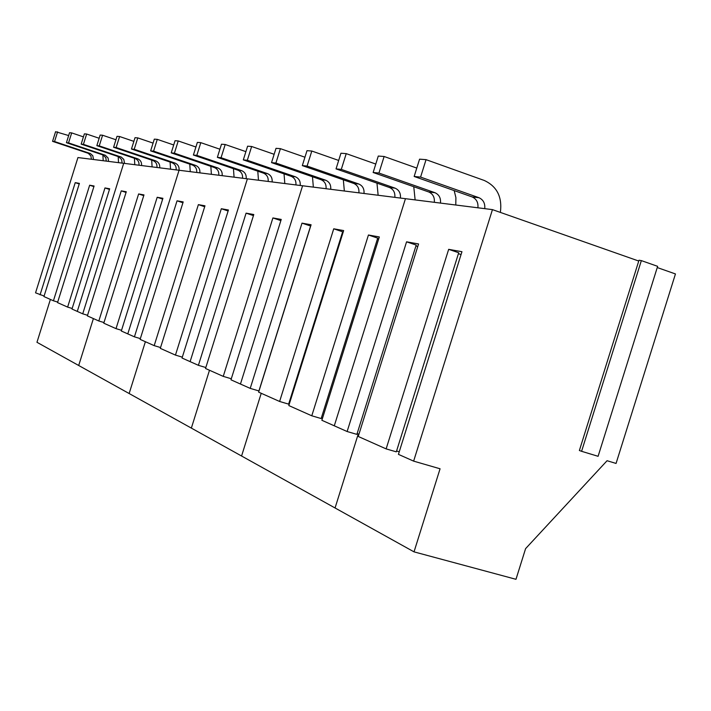 <?xml version="1.0" encoding="UTF-8"?>
<svg xmlns="http://www.w3.org/2000/svg" width="711" height="711" viewBox="0 0 711 711"><rect width="100%" height="100%" fill="white"/><g stroke="black" fill="none" stroke-linecap="round" stroke-linejoin="round"><path stroke-width="1.07" d="M500.375 212.402C502.366 197.027 496.989 186.38 484.253 180.461L426.049 159.655L419.579 159.166L414.158 176.47L420.583 177.092L426.049 159.655M477.908 207.79C478.396 202.591 476.503 198.973 472.228 196.956L414.158 176.47M484.733 208.652C485.231 203.399 483.32 199.764 479.018 197.729L420.583 177.092M455.778 205.008L455.902 197.649L454.178 190.592M434.314 202.315C434.776 197.365 432.946 193.934 428.84 192.006L373.142 172.489L378.288 156.056L384.127 156.491L416.788 168.08M440.473 203.088C440.944 198.102 439.105 194.645 434.972 192.708L378.936 173.049L384.127 156.491M378.936 173.049L373.142 172.489M415.126 199.907L413.766 186.726M394.827 197.356C395.254 192.637 393.494 189.366 389.539 187.526L336.036 168.88L340.942 153.229L346.23 153.629L375.781 164.054M400.417 198.058C400.853 193.312 399.084 190.006 395.112 188.166L341.289 169.396L346.23 153.629M341.289 169.396L336.036 168.88M378.136 195.258L376.972 183.145M358.886 192.841C359.295 188.335 357.589 185.207 353.785 183.447L302.317 165.61L306.992 150.67L311.809 151.034L338.676 160.446M363.988 193.481C364.396 188.948 362.69 185.793 358.859 184.025L307.099 166.072L311.809 151.034M307.099 166.072L302.317 165.61M344.346 191.019L343.342 179.83M326.047 188.717C326.429 184.407 324.776 181.403 321.114 179.723L271.531 162.615L276.01 148.332L280.41 148.661L304.948 157.22M330.713 189.304C331.095 184.967 329.442 181.945 325.754 180.247L275.904 163.041L280.41 148.661M275.904 163.041L271.531 162.615M313.347 187.126L312.476 176.737M295.909 184.931C296.265 180.798 294.674 177.919 291.137 176.301L243.313 159.877L247.606 146.19L251.65 146.493L274.135 154.296M300.202 185.473C300.566 181.314 298.967 178.417 295.403 176.79L247.33 160.268L251.65 146.493M247.33 160.268L243.313 159.877M284.818 183.536L284.045 173.866M268.163 181.447C268.5 177.474 266.963 174.71 263.541 173.155L217.362 157.353L221.476 144.217L225.2 144.493L245.89 151.639M272.126 181.945C272.464 177.946 270.918 175.164 267.478 173.608L221.059 157.718L225.2 144.493M221.059 157.718L217.362 157.353M258.466 180.23L257.791 171.182M242.531 178.23C242.851 174.408 241.358 171.742 238.052 170.249L193.401 155.034L197.365 142.396L200.804 142.653L219.903 149.221M246.193 178.683C246.521 174.844 245.019 172.169 241.696 170.667L196.823 155.362L200.804 142.653M196.823 155.362L193.401 155.034M234.061 177.163L233.457 168.676M218.784 175.244C219.086 171.564 217.637 168.996 214.438 167.556L171.227 152.874L175.039 140.707L178.23 140.947L195.916 147.008M222.179 175.67C222.49 171.973 221.032 169.396 217.815 167.938L174.399 153.185L178.23 140.947M174.399 153.185L171.227 152.874M211.38 174.319L210.847 166.33M196.716 172.471C197.009 168.925 195.596 166.445 192.494 165.05L150.634 150.874L154.314 139.143L157.282 139.365L173.706 144.973M199.871 172.871C200.164 169.298 198.751 166.809 195.632 165.414L153.585 151.159L157.282 139.365M153.585 151.159L150.634 150.874M190.264 171.662L189.775 164.134M176.159 169.893C176.435 166.463 175.066 164.072 172.053 162.721L131.464 149.017L135.019 137.685L137.783 137.898L153.069 143.098M44.1 296.052L35.55 292.825L77.943 157.558L179.065 170.258C179.385 166.809 178.008 164.41 174.986 163.05L134.21 149.283L137.783 137.898M134.21 149.283L131.464 149.017M170.542 169.182L170.107 162.064M156.962 167.476C157.229 164.161 155.896 161.85 152.972 160.544L113.582 147.275L117.013 136.325L119.59 136.521L133.864 141.365M159.717 167.823C159.984 164.49 158.642 162.17 155.709 160.855L116.142 147.524L119.59 136.521M116.142 147.524L113.582 147.275M152.092 166.872L151.692 160.117M138.992 165.219C139.24 162.01 137.952 159.771 135.108 158.509L96.847 145.648L100.162 135.054L102.588 135.241L115.937 139.756M141.569 165.547C141.827 162.321 140.529 160.073 137.676 158.802L99.247 145.888L102.588 135.241M99.247 145.888L96.847 145.648M134.788 164.694L134.423 158.277M122.132 163.103L121.652 159.655L118.879 156.811L81.161 144.129L84.378 133.864L86.644 134.032L99.158 138.263M124.558 163.406L123.803 159.424L121.288 157.087L83.418 144.351L86.644 134.032M83.418 144.351L81.161 144.129M118.524 162.65L118.195 156.544M106.294 161.113L105.823 157.771L103.122 155.016L66.425 142.698L69.545 132.744L71.678 132.904L83.436 136.868M108.57 161.406L108.099 158.038L105.388 155.274L68.54 142.902L71.678 132.904M68.54 142.902L66.425 142.698M103.211 160.73L102.891 154.811M91.381 159.246L90.919 155.993L88.288 153.318L52.561 141.347L55.582 131.695L68.665 135.561M93.523 159.513L92.803 155.753L90.421 153.558L54.551 141.542L57.6 131.846M54.551 141.542L52.561 141.347M50.392 299.429L36.963 342.293L335.059 507.974L358.264 433.941L335.059 507.974L414.024 551.86L440.065 468.78L413.633 461.128L492.447 209.621L638.754 261.044M179.065 170.258L127.793 333.886L179.065 170.258L405.457 198.689L334.286 425.809L347.128 431.524L406.576 241.82L418.566 243.962L358.237 436.465L386.135 448.89L448.668 249.339L461.946 251.703L398.436 454.365L413.633 461.128M657.248 267.549L675.45 273.948L616.064 463.439L607.07 460.719L525.589 548.643L515.982 579.305L414.024 551.86M231.306 378.759L223.245 376.377L272.9 217.939L281.236 219.432L230.977 379.816L240.451 384.038L302.593 185.775L240.451 384.038L250.219 388.384L258.911 390.943L310.6 226.009L302.006 223.138L311.089 224.765L258.635 392.134L279.619 401.475L288.639 404.124L342.649 231.795L333.735 228.809L343.653 230.577L288.817 405.563L311.782 415.793L321.168 418.539L377.701 238.123L368.44 235.003L379.319 236.95L321.87 420.281L334.286 425.809L405.457 198.689L492.447 209.621M641.349 260.608L639.002 260.235L579.376 450.507L581.589 451.307L641.349 260.608L657.631 266.332L598.093 456.302L581.589 451.307M399.253 451.769L396.578 450.996M448.668 249.339L458.711 252.743L396.311 451.841L386.135 448.89M358.966 434.145L357.126 433.612M406.576 241.82L416.211 245.073L356.886 434.368L347.128 431.524M461.048 254.574L458.417 253.676M417.766 246.521L415.953 245.908M311.782 415.793L368.44 235.003M378.599 239.26L377.47 238.878M322.527 418.184L321.381 417.855M279.619 401.475L333.735 228.809M342.995 232.675L342.435 232.479M289.413 403.67L288.835 403.501M250.219 388.384L302.006 223.138M241.571 456.009L261.23 393.281L241.571 456.009M191.357 428.102L209.487 370.253L191.357 428.102M247.392 178.843L190.113 361.632L198.405 365.321L246.086 213.158L253.783 214.526L205.532 368.494L223.245 376.377M205.834 367.525L198.405 365.321M280.872 220.597L272.9 217.939M253.445 215.593L246.086 213.158M247.392 178.834L190.113 361.632L182.043 358.033L228.435 210.003L221.325 208.732L228.133 210.989M182.327 357.144L175.457 355.1L221.325 208.732M175.457 355.1L160.304 348.354L204.972 205.808L198.378 204.635L204.688 206.723M160.562 347.537L154.189 345.635L198.378 204.635M154.189 345.635L140.111 339.369L183.189 201.915L177.048 200.822L182.923 202.759M140.351 338.605L134.423 336.836L177.048 200.822M162.659 199.08L157.184 197.276L162.908 198.298L121.314 331.006L134.423 336.836M129.144 393.521L145.382 341.715L129.144 393.521M121.537 330.295L116.017 328.642L157.184 197.276M116.017 328.642L103.779 323.194L143.978 194.912L138.627 193.961L143.746 195.641M103.984 322.536L98.82 320.99L138.627 193.961M98.82 320.99L87.364 315.888L126.274 191.757L121.261 190.859L126.06 192.432M87.56 315.275L82.725 313.827L121.261 190.859M109.467 189.428L104.97 187.944L109.672 188.788L71.989 309.045L77.295 311.409L123.705 163.299L77.295 311.409L82.725 313.827M78.699 365.481L93.399 318.572L78.699 365.481M72.166 308.467L67.625 307.099L104.97 187.944M67.625 307.099L57.538 302.61L94.083 186.006L89.657 185.216L93.888 186.602M57.707 302.068L53.432 300.789L89.657 185.216M53.432 300.789L43.94 296.558L79.401 183.385L75.233 182.638L79.232 183.945M40.074 294.834L75.233 182.638M472.068 196.903L478.858 197.676M428.689 191.952L434.821 192.654M389.397 187.473L394.969 188.113M353.651 183.402L358.726 183.98M320.981 179.679L325.629 180.203M291.012 176.257L295.278 176.746M263.417 173.111L267.354 173.564M237.936 170.205L241.571 170.622M214.322 167.512L217.699 167.903M192.379 165.014L195.525 165.37M171.946 162.686L174.879 163.015M152.865 160.508L155.602 160.819M135.001 158.473L137.57 158.766M118.257 156.562L120.666 156.838M102.517 154.767L104.775 155.025M87.693 153.078L89.826 153.318M472.228 196.956L479.018 197.729M428.84 192.006L434.972 192.708M389.539 187.526L395.112 188.166M353.785 183.447L358.859 184.025M321.114 179.723L325.754 180.247M291.137 176.301L295.403 176.79M263.541 173.155L267.478 173.608M238.052 170.249L241.696 170.667M214.438 167.556L217.815 167.938M192.494 165.05L195.632 165.414M172.053 162.721L174.986 163.05M152.972 160.544L155.709 160.855M135.108 158.509L137.676 158.802M118.355 156.598L120.763 156.873M102.606 154.802L104.873 155.06M87.791 153.105L89.924 153.354"/></g></svg>
